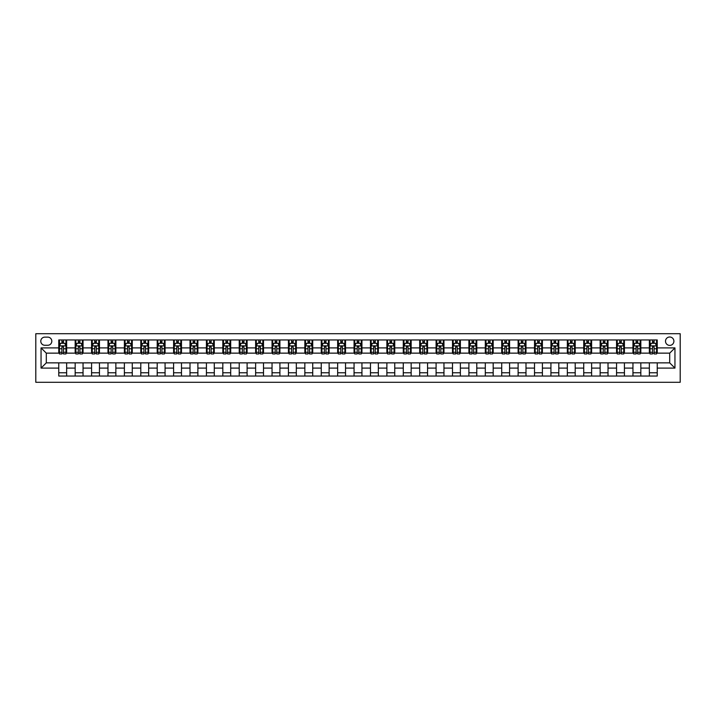 <?xml version="1.0" encoding="UTF-8"?>
<svg xmlns="http://www.w3.org/2000/svg" width="716" height="716" viewBox="0 0 716 716"><rect width="100%" height="100%" fill="white"/><g stroke="black" fill="none" stroke-linecap="round" stroke-linejoin="round"><path stroke-width="1.07" d="M669.702 337.003A4.198 4.198 0 0 0 665.504 341.201A4.198 4.198 0 0 0 669.702 345.398A4.198 4.198 0 0 0 673.899 341.201A4.198 4.198 0 0 0 669.702 337.003M35.8 382.281L680.2 382.281L680.2 333.719L35.8 333.719L35.8 382.281M44.857 345.273L47.739 345.273A4.072 4.072 0 0 0 51.812 341.201A4.072 4.072 0 0 0 47.739 337.129L44.857 337.129A4.072 4.072 0 0 0 40.785 341.201A4.072 4.072 0 0 0 44.857 345.273M58.766 368.105L41.054 368.105L41.054 347.895L58.766 347.895L58.766 353.14L46.298 353.14L46.298 362.86L58.766 362.86L58.766 376.043L657.234 376.043L657.234 362.86L669.702 362.86L669.702 353.14L657.234 353.14L657.234 347.895L674.946 347.895L674.946 368.105L657.234 368.105M657.234 347.895L657.234 339.957L58.766 339.957L58.766 347.895M649.358 339.957L649.358 353.14L650.012 353.14M652.509 353.14L654.084 353.14M656.572 353.14L657.234 353.14M649.358 353.14L640.167 353.14M632.953 339.957L632.953 353.14L633.606 353.14M636.103 353.14L637.679 353.14M632.953 353.14L623.77 353.14M616.548 339.957L616.548 353.14L617.201 353.14M619.698 353.14L621.273 353.14M616.548 353.14L607.365 353.14M600.142 339.957L600.142 353.14L600.796 353.14M603.293 353.14L604.868 353.14M600.142 353.14L590.96 353.14M583.737 339.957L583.737 353.14L584.39 353.14M586.887 353.14L588.462 353.14M583.737 353.14L574.554 353.14M567.332 339.957L567.332 353.14L567.985 353.14M570.482 353.14L572.057 353.14M567.332 353.14L558.149 353.14M550.926 339.957L550.926 353.14L551.58 353.14M554.077 353.14L555.652 353.14M550.926 353.14L541.743 353.14M534.521 339.957L534.521 353.14L535.174 353.14M537.671 353.14L539.246 353.14M534.521 353.14L525.338 353.14M518.115 339.957L518.115 353.14L518.769 353.14M521.266 353.14L522.841 353.14M518.115 353.14L508.933 353.14M501.71 339.957L501.71 353.14L502.363 353.14M504.861 353.14L506.436 353.14M501.71 353.14L492.527 353.14M485.305 339.957L485.305 353.14L485.958 353.14M488.455 353.14L490.03 353.14M485.305 353.14L476.122 353.14M468.899 339.957L468.899 353.14L469.553 353.14M472.05 353.14L473.625 353.14M468.899 353.14L459.717 353.14M452.494 339.957L452.494 353.14L453.147 353.14M455.645 353.14L457.22 353.14M452.494 353.14L443.311 353.14M436.089 339.957L436.089 353.14L436.742 353.14M439.239 353.14L440.814 353.14M436.089 353.14L426.906 353.14M419.683 339.957L419.683 353.14L420.337 353.14M422.834 353.14L424.409 353.14M419.683 353.14L410.501 353.14M403.278 339.957L403.278 353.14L403.931 353.14M406.428 353.14L408.004 353.14M403.278 353.14L394.095 353.14M386.873 339.957L386.873 353.14L387.526 353.14M390.023 353.14L391.598 353.14M386.873 353.14L377.69 353.14M370.467 339.957L370.467 353.14L371.121 353.14M373.618 353.14L375.193 353.14M370.467 353.14L361.285 353.14M354.062 339.957L354.062 353.14L354.715 353.14M357.212 353.14L358.788 353.14M354.062 353.14L344.879 353.14M337.657 339.957L337.657 353.14L338.31 353.14M340.807 353.14L342.382 353.14M337.657 353.14L328.474 353.14M321.251 339.957L321.251 353.14L321.905 353.14M324.402 353.14L325.977 353.14M321.251 353.14L312.069 353.14M304.846 339.957L304.846 353.14L305.499 353.14M307.996 353.14L309.572 353.14M304.846 353.14L295.663 353.14M288.441 339.957L288.441 353.14L289.094 353.14M291.591 353.14L293.166 353.14M288.441 353.14L279.258 353.14M272.035 339.957L272.035 353.14L272.689 353.14M275.186 353.14L276.761 353.14M272.035 353.14L262.853 353.14M255.63 339.957L255.63 353.14L256.283 353.14M258.78 353.14L260.356 353.14M255.63 353.14L246.447 353.14M239.225 339.957L239.225 353.14L239.878 353.14M242.375 353.14L243.95 353.14M239.225 353.14L230.042 353.14M222.819 339.957L222.819 353.14L223.473 353.14M225.97 353.14L227.545 353.14M222.819 353.14L213.636 353.14M206.414 339.957L206.414 353.14L207.067 353.14M209.564 353.14L211.139 353.14M206.414 353.14L197.231 353.14M190.009 339.957L190.009 353.14L190.662 353.14M193.159 353.14L194.734 353.14M190.009 353.14L180.826 353.14M173.603 339.957L173.603 353.14L174.256 353.14M176.754 353.14L178.329 353.14M173.603 353.14L164.42 353.14M157.198 339.957L157.198 353.14L157.851 353.14M160.348 353.14L161.923 353.14M157.198 353.14L148.015 353.14M140.792 339.957L140.792 353.14L141.446 353.14M143.943 353.14L145.518 353.14M140.792 353.14L131.61 353.14M124.387 339.957L124.387 353.14L125.04 353.14M127.538 353.14L129.113 353.14M124.387 353.14L115.204 353.14M107.982 339.957L107.982 353.14L108.635 353.14M111.132 353.14L112.707 353.14M107.982 353.14L98.799 353.14M91.576 339.957L91.576 353.14L92.23 353.14M94.727 353.14L96.302 353.14M91.576 353.14L82.394 353.14M75.171 339.957L75.171 353.14L75.833 353.14M78.321 353.14L79.897 353.14M75.171 353.14L65.988 353.14M58.766 353.14L59.428 353.14M61.916 353.14L63.491 353.14M58.766 362.86L66.642 362.86L66.642 376.043M657.234 362.86L66.642 362.86M66.642 339.957L66.642 353.14M58.766 343.233L59.428 343.233M61.916 343.233L63.491 343.233M65.988 343.233L66.642 343.233M58.766 372.767L66.642 372.767M75.171 362.86L75.171 376.043M83.047 339.957L83.047 353.14M75.171 343.233L75.833 343.233M78.321 343.233L79.897 343.233M82.394 343.233L83.047 343.233M83.047 362.86L83.047 376.043M75.171 372.767L83.047 372.767M91.576 362.86L91.576 376.043M99.452 362.86L99.452 376.043M91.576 372.767L99.452 372.767M99.452 339.957L99.452 353.14M91.576 343.233L92.23 343.233M94.727 343.233L96.302 343.233M98.799 343.233L99.452 343.233M107.982 362.86L107.982 376.043M115.858 362.86L115.858 376.043M107.982 372.767L115.858 372.767M115.858 339.957L115.858 353.14M107.982 343.233L108.635 343.233M111.132 343.233L112.707 343.233M115.204 343.233L115.858 343.233M124.387 362.86L124.387 376.043M132.263 362.86L132.263 376.043M124.387 372.767L132.263 372.767M132.263 339.957L132.263 353.14M124.387 343.233L125.04 343.233M127.538 343.233L129.113 343.233M131.61 343.233L132.263 343.233M140.792 362.86L140.792 376.043M148.668 362.86L148.668 376.043M140.792 372.767L148.668 372.767M148.668 339.957L148.668 353.14M140.792 343.233L141.446 343.233M143.943 343.233L145.518 343.233M148.015 343.233L148.668 343.233M157.198 362.86L157.198 376.043M165.074 362.86L165.074 376.043M157.198 372.767L165.074 372.767M165.074 339.957L165.074 353.14M157.198 343.233L157.851 343.233M160.348 343.233L161.923 343.233M164.42 343.233L165.074 343.233M173.603 362.86L173.603 376.043M181.479 362.86L181.479 376.043M173.603 372.767L181.479 372.767M181.479 339.957L181.479 353.14M173.603 343.233L174.256 343.233M176.754 343.233L178.329 343.233M180.826 343.233L181.479 343.233M190.009 362.86L190.009 376.043M197.885 362.86L197.885 376.043M190.009 372.767L197.885 372.767M197.885 339.957L197.885 353.14M190.009 343.233L190.662 343.233M193.159 343.233L194.734 343.233M197.231 343.233L197.885 343.233M206.414 362.86L206.414 376.043M214.29 362.86L214.29 376.043M206.414 372.767L214.29 372.767M214.29 339.957L214.29 353.14M206.414 343.233L207.067 343.233M209.564 343.233L211.139 343.233M213.636 343.233L214.29 343.233M222.819 362.86L222.819 376.043M230.695 362.86L230.695 376.043M222.819 372.767L230.695 372.767M230.695 339.957L230.695 353.14M222.819 343.233L223.473 343.233M225.97 343.233L227.545 343.233M230.042 343.233L230.695 343.233M239.225 362.86L239.225 376.043M247.101 362.86L247.101 376.043M239.225 372.767L247.101 372.767M247.101 339.957L247.101 353.14M239.225 343.233L239.878 343.233M242.375 343.233L243.95 343.233M246.447 343.233L247.101 343.233M255.63 362.86L255.63 376.043M263.506 362.86L263.506 376.043M255.63 372.767L263.506 372.767M263.506 339.957L263.506 353.14M255.63 343.233L256.283 343.233M258.78 343.233L260.356 343.233M262.853 343.233L263.506 343.233M272.035 362.86L272.035 376.043M279.911 362.86L279.911 376.043M272.035 372.767L279.911 372.767M279.911 339.957L279.911 353.14M272.035 343.233L272.689 343.233M275.186 343.233L276.761 343.233M279.258 343.233L279.911 343.233M288.441 362.86L288.441 376.043M296.317 362.86L296.317 376.043M288.441 372.767L296.317 372.767M296.317 339.957L296.317 353.14M288.441 343.233L289.094 343.233M291.591 343.233L293.166 343.233M295.663 343.233L296.317 343.233M304.846 362.86L304.846 376.043M312.722 362.86L312.722 376.043M304.846 372.767L312.722 372.767M312.722 339.957L312.722 353.14M304.846 343.233L305.499 343.233M307.996 343.233L309.572 343.233M312.069 343.233L312.722 343.233M321.251 362.86L321.251 376.043M329.127 362.86L329.127 376.043M321.251 372.767L329.127 372.767M329.127 339.957L329.127 353.14M321.251 343.233L321.905 343.233M324.402 343.233L325.977 343.233M328.474 343.233L329.127 343.233M337.657 362.86L337.657 376.043M345.533 362.86L345.533 376.043M337.657 372.767L345.533 372.767M345.533 339.957L345.533 353.14M337.657 343.233L338.31 343.233M340.807 343.233L342.382 343.233M344.879 343.233L345.533 343.233M354.062 362.86L354.062 376.043M361.938 362.86L361.938 376.043M354.062 372.767L361.938 372.767M361.938 339.957L361.938 353.14M354.062 343.233L354.715 343.233M357.212 343.233L358.788 343.233M361.285 343.233L361.938 343.233M370.467 362.86L370.467 376.043M378.343 362.86L378.343 376.043M370.467 372.767L378.343 372.767M378.343 339.957L378.343 353.14M370.467 343.233L371.121 343.233M373.618 343.233L375.193 343.233M377.69 343.233L378.343 343.233M386.873 362.86L386.873 376.043M394.749 362.86L394.749 376.043M386.873 372.767L394.749 372.767M394.749 339.957L394.749 353.14M386.873 343.233L387.526 343.233M390.023 343.233L391.598 343.233M394.095 343.233L394.749 343.233M403.278 362.86L403.278 376.043M411.154 362.86L411.154 376.043M403.278 372.767L411.154 372.767M411.154 339.957L411.154 353.14M403.278 343.233L403.931 343.233M406.428 343.233L408.004 343.233M410.501 343.233L411.154 343.233M419.683 362.86L419.683 376.043M427.559 362.86L427.559 376.043M419.683 372.767L427.559 372.767M427.559 339.957L427.559 353.14M419.683 343.233L420.337 343.233M422.834 343.233L424.409 343.233M426.906 343.233L427.559 343.233M436.089 362.86L436.089 376.043M443.965 362.86L443.965 376.043M436.089 372.767L443.965 372.767M443.965 339.957L443.965 353.14M436.089 343.233L436.742 343.233M439.239 343.233L440.814 343.233M443.311 343.233L443.965 343.233M452.494 362.86L452.494 376.043M460.37 362.86L460.37 376.043M452.494 372.767L460.37 372.767M460.37 339.957L460.37 353.14M452.494 343.233L453.147 343.233M455.645 343.233L457.22 343.233M459.717 343.233L460.37 343.233M468.899 362.86L468.899 376.043M476.775 362.86L476.775 376.043M468.899 372.767L476.775 372.767M476.775 339.957L476.775 353.14M468.899 343.233L469.553 343.233M472.05 343.233L473.625 343.233M476.122 343.233L476.775 343.233M485.305 362.86L485.305 376.043M493.181 362.86L493.181 376.043M485.305 372.767L493.181 372.767M493.181 339.957L493.181 353.14M485.305 343.233L485.958 343.233M488.455 343.233L490.03 343.233M492.527 343.233L493.181 343.233M501.71 362.86L501.71 376.043M509.586 362.86L509.586 376.043M501.71 372.767L509.586 372.767M509.586 339.957L509.586 353.14M501.71 343.233L502.363 343.233M504.861 343.233L506.436 343.233M508.933 343.233L509.586 343.233M518.115 362.86L518.115 376.043M525.992 362.86L525.992 376.043M518.115 372.767L525.992 372.767M525.992 339.957L525.992 353.14M518.115 343.233L518.769 343.233M521.266 343.233L522.841 343.233M525.338 343.233L525.992 343.233M534.521 362.86L534.521 376.043M542.397 362.86L542.397 376.043M534.521 372.767L542.397 372.767M542.397 339.957L542.397 353.14M534.521 343.233L535.174 343.233M537.671 343.233L539.246 343.233M541.743 343.233L542.397 343.233M550.926 362.86L550.926 376.043M558.802 362.86L558.802 376.043M550.926 372.767L558.802 372.767M558.802 339.957L558.802 353.14M550.926 343.233L551.58 343.233M554.077 343.233L555.652 343.233M558.149 343.233L558.802 343.233M567.332 362.86L567.332 376.043M575.208 362.86L575.208 376.043M567.332 372.767L575.208 372.767M575.208 339.957L575.208 353.14M567.332 343.233L567.985 343.233M570.482 343.233L572.057 343.233M574.554 343.233L575.208 343.233M583.737 362.86L583.737 376.043M591.613 362.86L591.613 376.043M583.737 372.767L591.613 372.767M591.613 339.957L591.613 353.14M583.737 343.233L584.39 343.233M586.887 343.233L588.462 343.233M590.96 343.233L591.613 343.233M600.142 362.86L600.142 376.043M608.018 362.86L608.018 376.043M600.142 372.767L608.018 372.767M608.018 339.957L608.018 353.14M600.142 343.233L600.796 343.233M603.293 343.233L604.868 343.233M607.365 343.233L608.018 343.233M616.548 362.86L616.548 376.043M624.424 362.86L624.424 376.043M616.548 372.767L624.424 372.767M624.424 339.957L624.424 353.14M616.548 343.233L617.201 343.233M619.698 343.233L621.273 343.233M623.77 343.233L624.424 343.233M632.953 362.86L632.953 376.043M640.829 362.86L640.829 376.043M632.953 372.767L640.829 372.767M640.829 339.957L640.829 353.14M632.953 343.233L633.606 343.233M636.103 343.233L637.679 343.233M640.167 343.233L640.829 343.233M649.358 362.86L649.358 376.043M649.358 372.767L657.234 372.767M649.358 343.233L650.012 343.233M652.509 343.233L654.084 343.233M656.572 343.233L657.234 343.233M46.298 353.14L41.054 347.895M46.298 362.86L41.054 368.105M674.946 347.895L669.702 353.14M674.946 368.105L669.702 362.86M63.491 341.657L61.916 341.657M65.988 352.29L63.491 352.29L63.491 353.928L65.988 353.928L65.988 345.926L64.673 343.304L60.735 343.304L59.428 345.926L59.428 353.928L61.916 353.928L61.916 352.29L59.428 352.29M59.428 345.926L59.428 339.957M65.988 345.926L65.988 339.957M61.916 343.304L61.916 339.957M63.491 339.957L63.491 343.304M63.491 352.29L63.491 346.911L61.916 346.911L61.916 352.29M79.897 341.657L78.321 341.657M82.394 352.29L79.897 352.29L79.897 353.928L82.394 353.928L82.394 345.926L81.078 343.304L77.14 343.304L75.833 345.926L75.833 353.928L78.321 353.928L78.321 352.29L75.833 352.29M75.833 345.926L75.833 339.957M82.394 345.926L82.394 339.957M78.321 343.304L78.321 339.957M79.897 339.957L79.897 343.304M79.897 352.29L79.897 346.911L78.321 346.911L78.321 352.29M96.302 341.657L94.727 341.657M98.799 352.29L96.302 352.29L96.302 353.928L98.799 353.928L98.799 345.926L97.483 343.304L93.545 343.304L92.23 345.926L92.23 353.928L94.727 353.928L94.727 352.29L92.23 352.29M92.23 345.926L92.23 339.957M98.799 345.926L98.799 339.957M94.727 343.304L94.727 339.957M96.302 339.957L96.302 343.304M96.302 352.29L96.302 346.911L94.727 346.911L94.727 352.29M112.707 341.657L111.132 341.657M115.204 352.29L112.707 352.29L112.707 353.928L115.204 353.928L115.204 345.926L113.889 343.304L109.951 343.304L108.635 345.926L108.635 353.928L111.132 353.928L111.132 352.29L108.635 352.29M108.635 345.926L108.635 339.957M115.204 345.926L115.204 339.957M111.132 343.304L111.132 339.957M112.707 339.957L112.707 343.304M112.707 352.29L112.707 346.911L111.132 346.911L111.132 352.29M129.113 341.657L127.538 341.657M131.61 352.29L129.113 352.29L129.113 353.928L131.61 353.928L131.61 345.926L130.294 343.304L126.356 343.304L125.04 345.926L125.04 353.928L127.538 353.928L127.538 352.29L125.04 352.29M125.04 345.926L125.04 339.957M131.61 345.926L131.61 339.957M127.538 343.304L127.538 339.957M129.113 339.957L129.113 343.304M129.113 352.29L129.113 346.911L127.538 346.911L127.538 352.29M145.518 341.657L143.943 341.657M148.015 352.29L145.518 352.29L145.518 353.928L148.015 353.928L148.015 345.926L146.699 343.304L142.761 343.304L141.446 345.926L141.446 353.928L143.943 353.928L143.943 352.29L141.446 352.29M141.446 345.926L141.446 339.957M148.015 345.926L148.015 339.957M143.943 343.304L143.943 339.957M145.518 339.957L145.518 343.304M145.518 352.29L145.518 346.911L143.943 346.911L143.943 352.29M161.923 341.657L160.348 341.657M164.42 352.29L161.923 352.29L161.923 353.928L164.42 353.928L164.42 345.926L163.105 343.304L159.167 343.304L157.851 345.926L157.851 353.928L160.348 353.928L160.348 352.29L157.851 352.29M157.851 345.926L157.851 339.957M164.42 345.926L164.42 339.957M160.348 343.304L160.348 339.957M161.923 339.957L161.923 343.304M161.923 352.29L161.923 346.911L160.348 346.911L160.348 352.29M178.329 341.657L176.754 341.657M180.826 352.29L178.329 352.29L178.329 353.928L180.826 353.928L180.826 345.926L179.51 343.304L175.572 343.304L174.256 345.926L174.256 353.928L176.754 353.928L176.754 352.29L174.256 352.29M174.256 345.926L174.256 339.957M180.826 345.926L180.826 339.957M176.754 343.304L176.754 339.957M178.329 339.957L178.329 343.304M178.329 352.29L178.329 346.911L176.754 346.911L176.754 352.29M194.734 341.657L193.159 341.657M197.231 352.29L194.734 352.29L194.734 353.928L197.231 353.928L197.231 345.926L195.916 343.304L191.977 343.304L190.662 345.926L190.662 353.928L193.159 353.928L193.159 352.29L190.662 352.29M190.662 345.926L190.662 339.957M197.231 345.926L197.231 339.957M193.159 343.304L193.159 339.957M194.734 339.957L194.734 343.304M194.734 352.29L194.734 346.911L193.159 346.911L193.159 352.29M211.139 341.657L209.564 341.657M213.636 352.29L211.139 352.29L211.139 353.928L213.636 353.928L213.636 345.926L212.321 343.304L208.383 343.304L207.067 345.926L207.067 353.928L209.564 353.928L209.564 352.29L207.067 352.29M207.067 345.926L207.067 339.957M213.636 345.926L213.636 339.957M209.564 343.304L209.564 339.957M211.139 339.957L211.139 343.304M211.139 352.29L211.139 346.911L209.564 346.911L209.564 352.29M227.545 341.657L225.97 341.657M230.042 352.29L227.545 352.29L227.545 353.928L230.042 353.928L230.042 345.926L228.726 343.304L224.788 343.304L223.473 345.926L223.473 353.928L225.97 353.928L225.97 352.29L223.473 352.29M223.473 345.926L223.473 339.957M230.042 345.926L230.042 339.957M225.97 343.304L225.97 339.957M227.545 339.957L227.545 343.304M227.545 352.29L227.545 346.911L225.97 346.911L225.97 352.29M243.95 341.657L242.375 341.657M246.447 352.29L243.95 352.29L243.95 353.928L246.447 353.928L246.447 345.926L245.132 343.304L241.194 343.304L239.878 345.926L239.878 353.928L242.375 353.928L242.375 352.29L239.878 352.29M239.878 345.926L239.878 339.957M246.447 345.926L246.447 339.957M242.375 343.304L242.375 339.957M243.95 339.957L243.95 343.304M243.95 352.29L243.95 346.911L242.375 346.911L242.375 352.29M260.356 341.657L258.78 341.657M262.853 352.29L260.356 352.29L260.356 353.928L262.853 353.928L262.853 345.926L261.537 343.304L257.599 343.304L256.283 345.926L256.283 353.928L258.78 353.928L258.78 352.29L256.283 352.29M256.283 345.926L256.283 339.957M262.853 345.926L262.853 339.957M258.78 343.304L258.78 339.957M260.356 339.957L260.356 343.304M260.356 352.29L260.356 346.911L258.78 346.911L258.78 352.29M276.761 341.657L275.186 341.657M279.258 352.29L276.761 352.29L276.761 353.928L279.258 353.928L279.258 345.926L277.942 343.304L274.004 343.304L272.689 345.926L272.689 353.928L275.186 353.928L275.186 352.29L272.689 352.29M272.689 345.926L272.689 339.957M279.258 345.926L279.258 339.957M275.186 343.304L275.186 339.957M276.761 339.957L276.761 343.304M276.761 352.29L276.761 346.911L275.186 346.911L275.186 352.29M293.166 341.657L291.591 341.657M295.663 352.29L293.166 352.29L293.166 353.928L295.663 353.928L295.663 345.926L294.348 343.304L290.41 343.304L289.094 345.926L289.094 353.928L291.591 353.928L291.591 352.29L289.094 352.29M289.094 345.926L289.094 339.957M295.663 345.926L295.663 339.957M291.591 343.304L291.591 339.957M293.166 339.957L293.166 343.304M293.166 352.29L293.166 346.911L291.591 346.911L291.591 352.29M309.572 341.657L307.996 341.657M312.069 352.29L309.572 352.29L309.572 353.928L312.069 353.928L312.069 345.926L310.753 343.304L306.815 343.304L305.499 345.926L305.499 353.928L307.996 353.928L307.996 352.29L305.499 352.29M305.499 345.926L305.499 339.957M312.069 345.926L312.069 339.957M307.996 343.304L307.996 339.957M309.572 339.957L309.572 343.304M309.572 352.29L309.572 346.911L307.996 346.911L307.996 352.29M325.977 341.657L324.402 341.657M328.474 352.29L325.977 352.29L325.977 353.928L328.474 353.928L328.474 345.926L327.158 343.304L323.22 343.304L321.905 345.926L321.905 353.928L324.402 353.928L324.402 352.29L321.905 352.29M321.905 345.926L321.905 339.957M328.474 345.926L328.474 339.957M324.402 343.304L324.402 339.957M325.977 339.957L325.977 343.304M325.977 352.29L325.977 346.911L324.402 346.911L324.402 352.29M342.382 341.657L340.807 341.657M344.879 352.29L342.382 352.29L342.382 353.928L344.879 353.928L344.879 345.926L343.564 343.304L339.626 343.304L338.31 345.926L338.31 353.928L340.807 353.928L340.807 352.29L338.31 352.29M338.31 345.926L338.31 339.957M344.879 345.926L344.879 339.957M340.807 343.304L340.807 339.957M342.382 339.957L342.382 343.304M342.382 352.29L342.382 346.911L340.807 346.911L340.807 352.29M358.788 341.657L357.212 341.657M361.285 352.29L358.788 352.29L358.788 353.928L361.285 353.928L361.285 345.926L359.969 343.304L356.031 343.304L354.715 345.926L354.715 353.928L357.212 353.928L357.212 352.29L354.715 352.29M354.715 345.926L354.715 339.957M361.285 345.926L361.285 339.957M357.212 343.304L357.212 339.957M358.788 339.957L358.788 343.304M358.788 352.29L358.788 346.911L357.212 346.911L357.212 352.29M375.193 341.657L373.618 341.657M377.69 352.29L375.193 352.29L375.193 353.928L377.69 353.928L377.69 345.926L376.374 343.304L372.436 343.304L371.121 345.926L371.121 353.928L373.618 353.928L373.618 352.29L371.121 352.29M371.121 345.926L371.121 339.957M377.69 345.926L377.69 339.957M373.618 343.304L373.618 339.957M375.193 339.957L375.193 343.304M375.193 352.29L375.193 346.911L373.618 346.911L373.618 352.29M391.598 341.657L390.023 341.657M394.095 352.29L391.598 352.29L391.598 353.928L394.095 353.928L394.095 345.926L392.78 343.304L388.842 343.304L387.526 345.926L387.526 353.928L390.023 353.928L390.023 352.29L387.526 352.29M387.526 345.926L387.526 339.957M394.095 345.926L394.095 339.957M390.023 343.304L390.023 339.957M391.598 339.957L391.598 343.304M391.598 352.29L391.598 346.911L390.023 346.911L390.023 352.29M408.004 341.657L406.428 341.657M410.501 352.29L408.004 352.29L408.004 353.928L410.501 353.928L410.501 345.926L409.185 343.304L405.247 343.304L403.931 345.926L403.931 353.928L406.428 353.928L406.428 352.29L403.931 352.29M403.931 345.926L403.931 339.957M410.501 345.926L410.501 339.957M406.428 343.304L406.428 339.957M408.004 339.957L408.004 343.304M408.004 352.29L408.004 346.911L406.428 346.911L406.428 352.29M424.409 341.657L422.834 341.657M426.906 352.29L424.409 352.29L424.409 353.928L426.906 353.928L426.906 345.926L425.59 343.304L421.652 343.304L420.337 345.926L420.337 353.928L422.834 353.928L422.834 352.29L420.337 352.29M420.337 345.926L420.337 339.957M426.906 345.926L426.906 339.957M422.834 343.304L422.834 339.957M424.409 339.957L424.409 343.304M424.409 352.29L424.409 346.911L422.834 346.911L422.834 352.29M440.814 341.657L439.239 341.657M443.311 352.29L440.814 352.29L440.814 353.928L443.311 353.928L443.311 345.926L441.996 343.304L438.058 343.304L436.742 345.926L436.742 353.928L439.239 353.928L439.239 352.29L436.742 352.29M436.742 345.926L436.742 339.957M443.311 345.926L443.311 339.957M439.239 343.304L439.239 339.957M440.814 339.957L440.814 343.304M440.814 352.29L440.814 346.911L439.239 346.911L439.239 352.29M457.22 341.657L455.645 341.657M459.717 352.29L457.22 352.29L457.22 353.928L459.717 353.928L459.717 345.926L458.401 343.304L454.463 343.304L453.147 345.926L453.147 353.928L455.645 353.928L455.645 352.29L453.147 352.29M453.147 345.926L453.147 339.957M459.717 345.926L459.717 339.957M455.645 343.304L455.645 339.957M457.22 339.957L457.22 343.304M457.22 352.29L457.22 346.911L455.645 346.911L455.645 352.29M473.625 341.657L472.05 341.657M476.122 352.29L473.625 352.29L473.625 353.928L476.122 353.928L476.122 345.926L474.806 343.304L470.868 343.304L469.553 345.926L469.553 353.928L472.05 353.928L472.05 352.29L469.553 352.29M469.553 345.926L469.553 339.957M476.122 345.926L476.122 339.957M472.05 343.304L472.05 339.957M473.625 339.957L473.625 343.304M473.625 352.29L473.625 346.911L472.05 346.911L472.05 352.29M490.03 341.657L488.455 341.657M492.527 352.29L490.03 352.29L490.03 353.928L492.527 353.928L492.527 345.926L491.212 343.304L487.274 343.304L485.958 345.926L485.958 353.928L488.455 353.928L488.455 352.29L485.958 352.29M485.958 345.926L485.958 339.957M492.527 345.926L492.527 339.957M488.455 343.304L488.455 339.957M490.03 339.957L490.03 343.304M490.03 352.29L490.03 346.911L488.455 346.911L488.455 352.29M506.436 341.657L504.861 341.657M508.933 352.29L506.436 352.29L506.436 353.928L508.933 353.928L508.933 345.926L507.617 343.304L503.679 343.304L502.363 345.926L502.363 353.928L504.861 353.928L504.861 352.29L502.363 352.29M502.363 345.926L502.363 339.957M508.933 345.926L508.933 339.957M504.861 343.304L504.861 339.957M506.436 339.957L506.436 343.304M506.436 352.29L506.436 346.911L504.861 346.911L504.861 352.29M522.841 341.657L521.266 341.657M525.338 352.29L522.841 352.29L522.841 353.928L525.338 353.928L525.338 345.926L524.023 343.304L520.085 343.304L518.769 345.926L518.769 353.928L521.266 353.928L521.266 352.29L518.769 352.29M518.769 345.926L518.769 339.957M525.338 345.926L525.338 339.957M521.266 343.304L521.266 339.957M522.841 339.957L522.841 343.304M522.841 352.29L522.841 346.911L521.266 346.911L521.266 352.29M539.246 341.657L537.671 341.657M541.743 352.29L539.246 352.29L539.246 353.928L541.743 353.928L541.743 345.926L540.428 343.304L536.49 343.304L535.174 345.926L535.174 353.928L537.671 353.928L537.671 352.29L535.174 352.29M535.174 345.926L535.174 339.957M541.743 345.926L541.743 339.957M537.671 343.304L537.671 339.957M539.246 339.957L539.246 343.304M539.246 352.29L539.246 346.911L537.671 346.911L537.671 352.29M555.652 341.657L554.077 341.657M558.149 352.29L555.652 352.29L555.652 353.928L558.149 353.928L558.149 345.926L556.833 343.304L552.895 343.304L551.58 345.926L551.58 353.928L554.077 353.928L554.077 352.29L551.58 352.29M551.58 345.926L551.58 339.957M558.149 345.926L558.149 339.957M554.077 343.304L554.077 339.957M555.652 339.957L555.652 343.304M555.652 352.29L555.652 346.911L554.077 346.911L554.077 352.29M572.057 341.657L570.482 341.657M574.554 352.29L572.057 352.29L572.057 353.928L574.554 353.928L574.554 345.926L573.239 343.304L569.301 343.304L567.985 345.926L567.985 353.928L570.482 353.928L570.482 352.29L567.985 352.29M567.985 345.926L567.985 339.957M574.554 345.926L574.554 339.957M570.482 343.304L570.482 339.957M572.057 339.957L572.057 343.304M572.057 352.29L572.057 346.911L570.482 346.911L570.482 352.29M588.462 341.657L586.887 341.657M590.96 352.29L588.462 352.29L588.462 353.928L590.96 353.928L590.96 345.926L589.644 343.304L585.706 343.304L584.39 345.926L584.39 353.928L586.887 353.928L586.887 352.29L584.39 352.29M584.39 345.926L584.39 339.957M590.96 345.926L590.96 339.957M586.887 343.304L586.887 339.957M588.462 339.957L588.462 343.304M588.462 352.29L588.462 346.911L586.887 346.911L586.887 352.29M604.868 341.657L603.293 341.657M607.365 352.29L604.868 352.29L604.868 353.928L607.365 353.928L607.365 345.926L606.049 343.304L602.111 343.304L600.796 345.926L600.796 353.928L603.293 353.928L603.293 352.29L600.796 352.29M600.796 345.926L600.796 339.957M607.365 345.926L607.365 339.957M603.293 343.304L603.293 339.957M604.868 339.957L604.868 343.304M604.868 352.29L604.868 346.911L603.293 346.911L603.293 352.29M621.273 341.657L619.698 341.657M623.77 352.29L621.273 352.29L621.273 353.928L623.77 353.928L623.77 345.926L622.455 343.304L618.517 343.304L617.201 345.926L617.201 353.928L619.698 353.928L619.698 352.29L617.201 352.29M617.201 345.926L617.201 339.957M623.77 345.926L623.77 339.957M619.698 343.304L619.698 339.957M621.273 339.957L621.273 343.304M621.273 352.29L621.273 346.911L619.698 346.911L619.698 352.29M637.679 341.657L636.103 341.657M640.167 352.29L637.679 352.29L637.679 353.928L640.167 353.928L640.167 345.926L638.86 343.304L634.922 343.304L633.606 345.926L633.606 353.928L636.103 353.928L636.103 352.29L633.606 352.29M633.606 345.926L633.606 339.957M640.167 345.926L640.167 339.957M636.103 343.304L636.103 339.957M637.679 339.957L637.679 343.304M637.679 352.29L637.679 346.911L636.103 346.911L636.103 352.29M654.084 341.657L652.509 341.657M656.572 352.29L654.084 352.29L654.084 353.928L656.572 353.928L656.572 345.926L655.265 343.304L651.327 343.304L650.012 345.926L650.012 353.928L652.509 353.928L652.509 352.29L650.012 352.29M650.012 345.926L650.012 339.957M656.572 345.926L656.572 339.957M652.509 343.304L652.509 339.957M654.084 339.957L654.084 343.304M654.084 352.29L654.084 346.911L652.509 346.911L652.509 352.29M75.171 368.105L66.642 368.105M75.171 347.895L66.642 347.895M91.576 347.895L83.047 347.895M91.576 368.105L83.047 368.105M107.982 347.895L99.452 347.895M107.982 368.105L99.452 368.105M124.387 347.895L115.858 347.895M124.387 368.105L115.858 368.105M140.792 347.895L132.263 347.895M140.792 368.105L132.263 368.105M157.198 347.895L148.668 347.895M157.198 368.105L148.668 368.105M173.603 347.895L165.074 347.895M173.603 368.105L165.074 368.105M190.009 347.895L181.479 347.895M190.009 368.105L181.479 368.105M206.414 347.895L197.885 347.895M206.414 368.105L197.885 368.105M222.819 347.895L214.29 347.895M222.819 368.105L214.29 368.105M239.225 347.895L230.695 347.895M239.225 368.105L230.695 368.105M255.63 347.895L247.101 347.895M255.63 368.105L247.101 368.105M272.035 347.895L263.506 347.895M272.035 368.105L263.506 368.105M288.441 347.895L279.911 347.895M288.441 368.105L279.911 368.105M304.846 347.895L296.317 347.895M304.846 368.105L296.317 368.105M321.251 347.895L312.722 347.895M321.251 368.105L312.722 368.105M337.657 347.895L329.127 347.895M337.657 368.105L329.127 368.105M354.062 347.895L345.533 347.895M354.062 368.105L345.533 368.105M370.467 347.895L361.938 347.895M370.467 368.105L361.938 368.105M386.873 347.895L378.343 347.895M386.873 368.105L378.343 368.105M403.278 347.895L394.749 347.895M403.278 368.105L394.749 368.105M419.683 347.895L411.154 347.895M419.683 368.105L411.154 368.105M436.089 347.895L427.559 347.895M436.089 368.105L427.559 368.105M452.494 347.895L443.965 347.895M452.494 368.105L443.965 368.105M468.899 347.895L460.37 347.895M468.899 368.105L460.37 368.105M485.305 347.895L476.775 347.895M485.305 368.105L476.775 368.105M501.71 347.895L493.181 347.895M501.71 368.105L493.181 368.105M518.115 347.895L509.586 347.895M518.115 368.105L509.586 368.105M534.521 347.895L525.992 347.895M534.521 368.105L525.992 368.105M550.926 347.895L542.397 347.895M550.926 368.105L542.397 368.105M567.332 347.895L558.802 347.895M567.332 368.105L558.802 368.105M583.737 347.895L575.208 347.895M583.737 368.105L575.208 368.105M600.142 347.895L591.613 347.895M600.142 368.105L591.613 368.105M616.548 347.895L608.018 347.895M616.548 368.105L608.018 368.105M632.953 347.895L624.424 347.895M632.953 368.105L624.424 368.105M649.358 347.895L640.829 347.895M649.358 368.105L640.829 368.105M65.953 345.864L59.455 345.864M59.428 343.456L60.654 343.456M64.753 343.456L65.988 343.456M61.916 348.764L59.428 348.764M65.988 348.764L63.491 348.764M63.491 342.499L61.916 342.499M82.358 345.864L75.86 345.864M75.833 343.456L77.059 343.456M81.159 343.456L82.394 343.456M78.321 348.764L75.833 348.764M82.394 348.764L79.897 348.764M79.897 342.499L78.321 342.499M98.763 345.864L92.266 345.864M92.23 343.456L93.465 343.456M97.564 343.456L98.799 343.456M94.727 348.764L92.23 348.764M98.799 348.764L96.302 348.764M96.302 342.499L94.727 342.499M115.169 345.864L108.671 345.864M108.635 343.456L109.87 343.456M113.969 343.456L115.204 343.456M111.132 348.764L108.635 348.764M115.204 348.764L112.707 348.764M112.707 342.499L111.132 342.499M131.574 345.864L125.076 345.864M125.04 343.456L126.276 343.456M130.375 343.456L131.61 343.456M127.538 348.764L125.04 348.764M131.61 348.764L129.113 348.764M129.113 342.499L127.538 342.499M147.979 345.864L141.482 345.864M141.446 343.456L142.681 343.456M146.78 343.456L148.015 343.456M143.943 348.764L141.446 348.764M148.015 348.764L145.518 348.764M145.518 342.499L143.943 342.499M164.385 345.864L157.887 345.864M157.851 343.456L159.086 343.456M163.185 343.456L164.42 343.456M160.348 348.764L157.851 348.764M164.42 348.764L161.923 348.764M161.923 342.499L160.348 342.499M180.79 345.864L174.292 345.864M174.256 343.456L175.492 343.456M179.591 343.456L180.826 343.456M176.754 348.764L174.256 348.764M180.826 348.764L178.329 348.764M178.329 342.499L176.754 342.499M197.195 345.864L190.698 345.864M190.662 343.456L191.897 343.456M195.996 343.456L197.231 343.456M193.159 348.764L190.662 348.764M197.231 348.764L194.734 348.764M194.734 342.499L193.159 342.499M213.601 345.864L207.103 345.864M207.067 343.456L208.302 343.456M212.401 343.456L213.636 343.456M209.564 348.764L207.067 348.764M213.636 348.764L211.139 348.764M211.139 342.499L209.564 342.499M230.006 345.864L223.508 345.864M223.473 343.456L224.708 343.456M228.807 343.456L230.042 343.456M225.97 348.764L223.473 348.764M230.042 348.764L227.545 348.764M227.545 342.499L225.97 342.499M246.411 345.864L239.914 345.864M239.878 343.456L241.113 343.456M245.212 343.456L246.447 343.456M242.375 348.764L239.878 348.764M246.447 348.764L243.95 348.764M243.95 342.499L242.375 342.499M262.817 345.864L256.319 345.864M256.283 343.456L257.518 343.456M261.617 343.456L262.853 343.456M258.78 348.764L256.283 348.764M262.853 348.764L260.356 348.764M260.356 342.499L258.78 342.499M279.222 345.864L272.724 345.864M272.689 343.456L273.924 343.456M278.023 343.456L279.258 343.456M275.186 348.764L272.689 348.764M279.258 348.764L276.761 348.764M276.761 342.499L275.186 342.499M295.627 345.864L289.13 345.864M289.094 343.456L290.329 343.456M294.428 343.456L295.663 343.456M291.591 348.764L289.094 348.764M295.663 348.764L293.166 348.764M293.166 342.499L291.591 342.499M312.033 345.864L305.535 345.864M305.499 343.456L306.734 343.456M310.834 343.456L312.069 343.456M307.996 348.764L305.499 348.764M312.069 348.764L309.572 348.764M309.572 342.499L307.996 342.499M328.438 345.864L321.94 345.864M321.905 343.456L323.14 343.456M327.239 343.456L328.474 343.456M324.402 348.764L321.905 348.764M328.474 348.764L325.977 348.764M325.977 342.499L324.402 342.499M344.844 345.864L338.346 345.864M338.31 343.456L339.545 343.456M343.644 343.456L344.879 343.456M340.807 348.764L338.31 348.764M344.879 348.764L342.382 348.764M342.382 342.499L340.807 342.499M361.249 345.864L354.751 345.864M354.715 343.456L355.95 343.456M360.05 343.456L361.285 343.456M357.212 348.764L354.715 348.764M361.285 348.764L358.788 348.764M358.788 342.499L357.212 342.499M377.654 345.864L371.156 345.864M371.121 343.456L372.356 343.456M376.455 343.456L377.69 343.456M373.618 348.764L371.121 348.764M377.69 348.764L375.193 348.764M375.193 342.499L373.618 342.499M394.06 345.864L387.562 345.864M387.526 343.456L388.761 343.456M392.86 343.456L394.095 343.456M390.023 348.764L387.526 348.764M394.095 348.764L391.598 348.764M391.598 342.499L390.023 342.499M410.465 345.864L403.967 345.864M403.931 343.456L405.166 343.456M409.266 343.456L410.501 343.456M406.428 348.764L403.931 348.764M410.501 348.764L408.004 348.764M408.004 342.499L406.428 342.499M426.87 345.864L420.373 345.864M420.337 343.456L421.572 343.456M425.671 343.456L426.906 343.456M422.834 348.764L420.337 348.764M426.906 348.764L424.409 348.764M424.409 342.499L422.834 342.499M443.276 345.864L436.778 345.864M436.742 343.456L437.977 343.456M442.076 343.456L443.311 343.456M439.239 348.764L436.742 348.764M443.311 348.764L440.814 348.764M440.814 342.499L439.239 342.499M459.681 345.864L453.183 345.864M453.147 343.456L454.383 343.456M458.482 343.456L459.717 343.456M455.645 348.764L453.147 348.764M459.717 348.764L457.22 348.764M457.22 342.499L455.645 342.499M476.086 345.864L469.589 345.864M469.553 343.456L470.788 343.456M474.887 343.456L476.122 343.456M472.05 348.764L469.553 348.764M476.122 348.764L473.625 348.764M473.625 342.499L472.05 342.499M492.492 345.864L485.994 345.864M485.958 343.456L487.193 343.456M491.292 343.456L492.527 343.456M488.455 348.764L485.958 348.764M492.527 348.764L490.03 348.764M490.03 342.499L488.455 342.499M508.897 345.864L502.399 345.864M502.363 343.456L503.599 343.456M507.698 343.456L508.933 343.456M504.861 348.764L502.363 348.764M508.933 348.764L506.436 348.764M506.436 342.499L504.861 342.499M525.302 345.864L518.805 345.864M518.769 343.456L520.004 343.456M524.103 343.456L525.338 343.456M521.266 348.764L518.769 348.764M525.338 348.764L522.841 348.764M522.841 342.499L521.266 342.499M541.708 345.864L535.21 345.864M535.174 343.456L536.409 343.456M540.508 343.456L541.743 343.456M537.671 348.764L535.174 348.764M541.743 348.764L539.246 348.764M539.246 342.499L537.671 342.499M558.113 345.864L551.615 345.864M551.58 343.456L552.815 343.456M556.914 343.456L558.149 343.456M554.077 348.764L551.58 348.764M558.149 348.764L555.652 348.764M555.652 342.499L554.077 342.499M574.518 345.864L568.021 345.864M567.985 343.456L569.22 343.456M573.319 343.456L574.554 343.456M570.482 348.764L567.985 348.764M574.554 348.764L572.057 348.764M572.057 342.499L570.482 342.499M590.924 345.864L584.426 345.864M584.39 343.456L585.625 343.456M589.724 343.456L590.96 343.456M586.887 348.764L584.39 348.764M590.96 348.764L588.462 348.764M588.462 342.499L586.887 342.499M607.329 345.864L600.831 345.864M600.796 343.456L602.031 343.456M606.13 343.456L607.365 343.456M603.293 348.764L600.796 348.764M607.365 348.764L604.868 348.764M604.868 342.499L603.293 342.499M623.734 345.864L617.237 345.864M617.201 343.456L618.436 343.456M622.535 343.456L623.77 343.456M619.698 348.764L617.201 348.764M623.77 348.764L621.273 348.764M621.273 342.499L619.698 342.499M640.14 345.864L633.642 345.864M633.606 343.456L634.841 343.456M638.941 343.456L640.167 343.456M636.103 348.764L633.606 348.764M640.167 348.764L637.679 348.764M637.679 342.499L636.103 342.499M656.545 345.864L650.047 345.864M650.012 343.456L651.247 343.456M655.346 343.456L656.572 343.456M652.509 348.764L650.012 348.764M656.572 348.764L654.084 348.764M654.084 342.499L652.509 342.499"/></g></svg>
